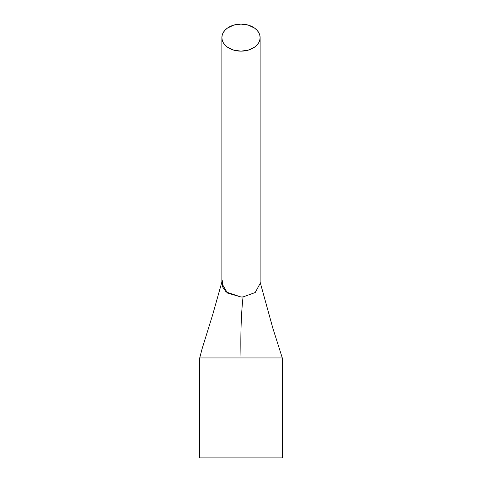 <?xml version="1.0" encoding="UTF-8"?>
<svg xmlns="http://www.w3.org/2000/svg" width="482" height="482" viewBox="0 0 482 482"><rect width="100%" height="100%" fill="white"/><g stroke="black" fill="none" stroke-linecap="round" stroke-linejoin="round"><path stroke-width="0.72" d="M282.289 457.9L282.289 357.939L282.289 457.9L199.711 457.9L282.289 457.9M221.877 282.042L212.725 314.595L202.151 348.625L199.711 357.939L199.711 457.9L199.711 357.939L282.289 357.939L272.866 328.272L260.123 282.145M243.055 296.924C241.181 313.764 240.5 334.098 241 357.939C240.5 334.098 241.181 313.764 243.055 296.924L255.231 292.514L260.123 283.476L260.123 37.62A19.123 13.52 180 0 1 241 51.146L241 297.002L243.055 296.924L241 297.002L241 51.146L248.32 50.116L254.52 47.182L256.9 45.133L258.665 42.796L259.756 40.259L260.123 37.62L259.756 34.981L258.665 32.445L256.9 30.107L254.52 28.058L248.32 25.13L241 24.1A19.123 13.52 180 0 1 260.123 37.62M241 24.1L233.68 25.13L227.48 28.058L225.1 30.107L223.335 32.445L222.244 34.981L221.877 37.62L222.244 40.259L223.335 42.796L225.1 45.133L227.48 47.182L233.68 50.116L241 51.146A19.123 13.52 180 0 1 221.877 37.62A19.123 13.52 180 0 1 241 24.1M221.877 37.62L221.877 283.476L227.48 293.038L241 297.002L226.136 291.984L222.413 286.621L222.31 280.657"/></g></svg>
